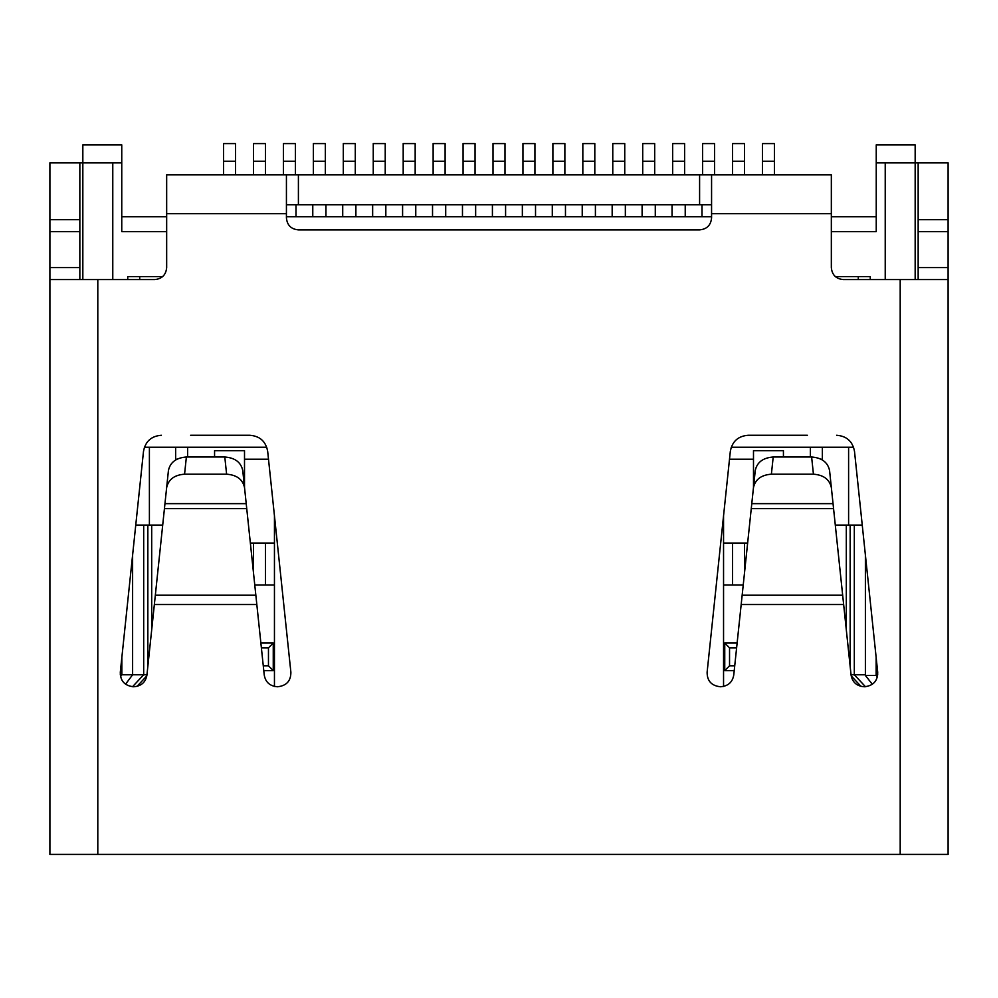 <?xml version="1.0" encoding="UTF-8"?>
<svg xmlns="http://www.w3.org/2000/svg" width="998" height="998" viewBox="0 0 998 998"><rect width="100%" height="100%" fill="white"/><g stroke="black" fill="none" stroke-linecap="round" stroke-linejoin="round"><path stroke-width="1.5" d="M918.16 279.577L918.16 162.811L876.244 162.811L876.244 231.673L831.334 231.673M121.756 216.703L166.666 216.703M286.426 216.703L711.574 216.703M831.334 216.703L876.244 216.703M166.666 231.673L121.756 231.673L121.756 162.811L79.84 162.811L79.84 279.577M235.528 174.787L235.528 161.277L223.552 161.277L223.552 174.787M223.552 161.277L223.552 143.575L235.528 143.575L235.528 161.277M265.468 174.787L265.468 161.277L253.492 161.277L253.492 174.787M296.007 216.703L296.007 204.727M295.408 174.787L295.408 161.277L283.432 161.277L283.432 174.787M312.773 204.727L312.773 216.703M325.947 216.703L325.947 204.727M325.348 174.787L325.348 161.277L313.372 161.277L313.372 174.787M342.713 204.727L342.713 216.703M355.887 216.703L355.887 204.727M355.288 174.787L355.288 161.277L343.312 161.277L343.312 174.787M372.653 204.727L372.653 216.703M385.827 216.703L385.827 204.727M385.228 174.787L385.228 161.277L373.252 161.277L373.252 174.787M402.593 204.727L402.593 216.703M415.767 216.703L415.767 204.727M415.168 174.787L415.168 161.277L403.192 161.277L403.192 174.787M432.533 204.727L432.533 216.703M445.707 216.703L445.707 204.727M445.108 174.787L445.108 161.277L433.132 161.277L433.132 174.787M462.473 204.727L462.473 216.703M475.647 216.703L475.647 204.727M475.048 174.787L475.048 161.277L463.072 161.277L463.072 174.787M492.413 204.727L492.413 216.703M505.587 216.703L505.587 204.727M504.988 174.787L504.988 161.277L493.012 161.277L493.012 174.787M522.353 204.727L522.353 216.703M535.527 216.703L535.527 204.727M534.928 174.787L534.928 161.277L522.952 161.277L522.952 174.787M552.293 204.727L552.293 216.703M565.467 216.703L565.467 204.727M564.868 174.787L564.868 161.277L552.892 161.277L552.892 174.787M582.233 204.727L582.233 216.703M595.407 216.703L595.407 204.727M594.808 174.787L594.808 161.277L582.832 161.277L582.832 174.787M612.173 204.727L612.173 216.703M625.347 216.703L625.347 204.727M624.748 174.787L624.748 161.277L612.772 161.277L612.772 174.787M642.113 204.727L642.113 216.703M655.287 216.703L655.287 204.727M654.688 174.787L654.688 161.277L642.712 161.277L642.712 174.787M672.053 204.727L672.053 216.703M685.227 216.703L685.227 204.727M684.628 174.787L684.628 161.277L672.652 161.277L672.652 174.787M701.993 204.727L701.993 216.703M714.568 174.787L714.568 161.277L702.592 161.277L702.592 174.787M744.508 174.787L744.508 161.277L732.532 161.277L732.532 174.787M774.448 174.787L774.448 161.277L762.472 161.277L762.472 174.787M253.492 161.277L253.492 143.575L265.468 143.575L265.468 161.277M283.432 161.277L283.432 143.575L295.408 143.575L295.408 161.277M313.372 161.277L313.372 143.575L325.348 143.575L325.348 161.277M343.312 161.277L343.312 143.575L355.288 143.575L355.288 161.277M373.252 161.277L373.252 143.575L385.228 143.575L385.228 161.277M403.192 161.277L403.192 143.575L415.168 143.575L415.168 161.277M433.132 161.277L433.132 143.575L445.108 143.575L445.108 161.277M463.072 161.277L463.072 143.575L475.048 143.575L475.048 161.277M493.012 161.277L493.012 143.575L504.988 143.575L504.988 161.277M522.952 161.277L522.952 143.575L534.928 143.575L534.928 161.277M552.892 161.277L552.892 143.575L564.868 143.575L564.868 161.277M582.832 161.277L582.832 143.575L594.808 143.575L594.808 161.277M612.772 161.277L612.772 143.575L624.748 143.575L624.748 161.277M642.712 161.277L642.712 143.575L654.688 143.575L654.688 161.277M672.652 161.277L672.652 143.575L684.628 143.575L684.628 161.277M702.592 161.277L702.592 143.575L714.568 143.575L714.568 161.277M732.532 161.277L732.532 143.575L744.508 143.575L744.508 161.277M762.472 161.277L762.472 143.575L774.448 143.575L774.448 161.277M851.032 674.785L865.391 674.785M877.392 677.031L876.144 675.471L865.391 675.471L872.339 684.279M876.144 674.785L877.753 674.785M876.244 162.811L876.244 144.847L915.166 144.847L915.166 279.577M853.589 447.241L731.21 447.241M144.386 447.241L266.765 447.241M175.648 459.916L175.648 447.241L187.624 447.241L187.624 457.009M846.304 629.788L846.304 525.085M858.28 279.577L858.28 276.583M870.256 279.577L870.256 276.583L835.376 276.583M120.247 674.785L132.609 674.785L132.609 554.975M132.509 686.724L143.687 674.785L132.609 674.785L125.536 684.216M143.687 525.085L143.687 674.785L146.968 674.785M121.756 162.811L121.756 144.847L82.834 144.847L82.834 279.577M151.696 525.085L151.696 629.788M162.612 276.583L127.744 276.583L127.744 279.577M112.774 279.577L112.774 162.811M885.226 162.811L885.226 279.577M836.636 435.265C846.703 436.064 852.666 441.428 854.5 451.358L877.704 672.215C877.741 680.96 873.3 685.801 864.38 686.761C856.746 686.175 852.304 682.245 851.057 674.96L843.647 604.514L741.177 604.514L733.767 674.96C732.507 682.258 728.066 686.187 720.444 686.761C711.512 685.801 707.071 680.948 707.12 672.215L730.324 451.358C732.17 441.415 738.133 436.051 748.188 435.265L807.382 435.265M190.618 435.265L249.812 435.265C259.879 436.064 265.842 441.428 267.676 451.358L290.88 672.215C290.917 680.96 286.476 685.801 277.556 686.761C269.922 686.175 265.48 682.245 264.233 674.96L256.823 604.514L154.353 604.514L146.943 674.96C145.683 682.258 141.242 686.187 133.62 686.761C124.688 685.801 120.247 680.948 120.296 672.215L143.5 451.358C145.346 441.415 151.309 436.051 161.364 435.265M139.72 276.583L139.72 279.577M822.352 447.241L822.352 459.916M260.877 643.049L273.252 643.049L273.252 670.594L263.771 670.594M734.229 670.594L724.748 670.594L724.748 643.049L737.123 643.049M743.236 584.965L723.55 584.965M274.45 584.965L254.764 584.965M265.468 543.049L265.468 584.965M253.492 572.815L253.492 543.049M250.361 543.049L274.45 543.049M724.748 643.049L729.538 647.839L736.624 647.839M734.74 665.803L729.538 665.803L729.538 647.839M729.538 665.803L724.748 670.594M261.376 647.839L268.462 647.839L268.462 665.803L263.26 665.803M273.252 643.049L268.462 647.839M273.252 670.594L268.462 665.803M744.508 543.049L744.508 572.815M732.532 584.965L732.532 543.049M723.55 543.049L747.639 543.049M274.45 686.449L274.45 515.841M214.57 457.009L214.57 450.659L244.51 450.659L244.51 487.361M783.43 457.009L783.43 450.659L753.49 450.659L753.49 487.361M723.55 515.841L723.55 686.449M176.896 459.217L175.648 459.217L175.648 447.241M918.16 267.601L948.1 267.601L948.1 854.425L97.804 854.425L97.804 279.577L154.69 279.577C161.988 278.891 165.98 274.899 166.666 267.601L166.666 174.787L286.426 174.787L286.426 213.709L166.666 213.709M49.9 685.401L49.9 854.425L97.804 854.425M912.659 854.425L926.306 854.425M948.1 685.339L948.1 854.425M948.1 282.571L948.1 291.553M918.16 162.811L948.1 162.811L948.1 267.601M948.1 668.797L948.1 638.857M948.1 626.881L948.1 540.055M948.1 534.067L948.1 438.259M862.247 525.085L835.301 525.085M162.699 525.085L135.753 525.085M948.1 279.577L843.31 279.577C836.012 278.891 832.02 274.899 831.334 267.601L831.334 174.787L286.426 174.787M831.334 213.709L711.574 213.709L711.574 217.901C710.888 225.199 706.896 229.191 699.598 229.877L298.402 229.877C291.104 229.191 287.112 225.199 286.426 217.901L286.426 213.709M97.804 279.577L49.9 279.577L49.9 267.601L79.84 267.601M49.9 854.425L49.9 279.577M49.9 291.553L49.9 282.571M49.9 420.295L49.9 402.331M49.9 438.259L49.9 534.067M49.9 540.055L49.9 626.881M49.9 656.771L49.9 668.797M79.84 162.811L49.9 162.811L49.9 267.601M918.16 231.673L948.1 231.673M711.574 213.709L711.574 174.787M753.465 487.635L755.261 470.47C757.058 462.261 763.033 457.77 773.2 457.009L811.624 457.009C821.791 457.77 827.766 462.261 829.563 470.47L831.359 487.635C829.563 479.427 823.587 474.948 813.432 474.187L771.392 474.187C761.237 474.948 755.261 479.427 753.465 487.635L741.177 604.514M843.647 604.514L831.359 487.635M166.641 487.635L168.437 470.47C170.234 462.261 176.209 457.77 186.377 457.009L224.799 457.009C234.967 457.77 240.942 462.261 242.739 470.47L244.535 487.635C242.739 479.427 236.763 474.948 226.608 474.187L184.568 474.187C174.413 474.948 168.437 479.427 166.641 487.635L154.353 604.514M256.823 604.514L244.535 487.635M49.9 231.673L79.84 231.673M298.402 174.787L298.402 204.727L286.426 204.727M711.574 204.727L699.598 204.727L699.598 174.787M298.402 204.727L699.598 204.727M831.334 174.787L771.454 174.787M861.025 686.399L851.182 675.871M865.491 686.724L854.313 674.785L854.313 525.085M876.144 657.333L876.144 675.471M865.391 554.975L865.391 675.471M850.159 666.477L850.159 525.085M120.521 676.569L121.856 674.785L121.856 657.333M136.988 686.387L146.831 675.871M147.841 525.085L147.841 666.477M822.352 459.217L821.105 459.217M268.499 459.217L244.51 459.217M753.49 459.217L729.501 459.217M810.376 457.009L810.376 447.241M900.196 279.577L900.196 854.425M149.401 447.241L149.401 525.085M848.599 525.085L848.599 447.241M918.16 219.697L948.1 219.697M842.674 595.22L742.15 595.22M255.85 595.22L155.326 595.22M49.9 219.697L79.84 219.697M811.624 457.009L813.432 474.187M833.043 503.641L751.781 503.641M833.567 508.618L751.257 508.618M771.392 474.187L773.2 457.009M224.799 457.009L226.608 474.187M246.219 503.641L164.957 503.641M246.743 508.618L164.433 508.618M184.568 474.187L186.377 457.009"/></g></svg>
